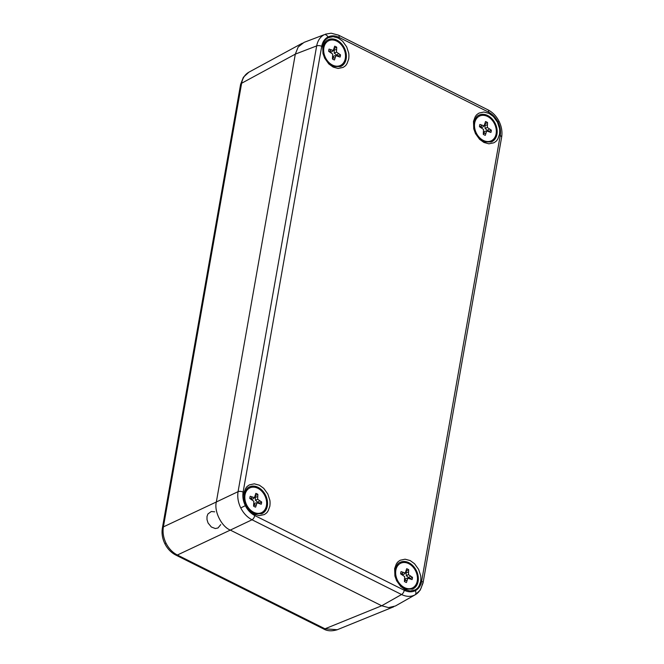 <?xml version="1.0" encoding="UTF-8"?>
<svg xmlns="http://www.w3.org/2000/svg" width="664" height="664" viewBox="0 0 664 664"><rect width="100%" height="100%" fill="white"/><g stroke="black" fill="none" stroke-linecap="round" stroke-linejoin="round"><path stroke-width="1" d="M323.451 628.874C327.153 631.099 331.751 631.381 337.254 629.738L324.995 628.8A5.553 2.681 116.6 0 1 323.451 628.874L175.827 555.079C171.113 552.622 167.452 548.829 164.871 543.708L166.042 543.193C163.394 537.699 162.514 532.262 163.402 526.884A5.553 2.548 -170 0 0 162.373 528.054L162.373 528.054C161.526 533.333 162.356 538.554 164.871 543.708M404.268 590.263C408.26 592.188 411.954 592.313 415.357 590.645C418.685 588.844 420.777 585.731 421.615 581.315L500.216 135.564C500.938 131.082 500.199 126.558 497.992 121.985C495.684 117.47 492.547 114.183 488.579 112.125L339.063 37.391C335.071 35.466 331.377 35.341 327.983 37.01C324.646 38.811 322.563 41.923 321.716 46.339L243.115 492.09C242.393 496.564 243.132 501.088 245.34 505.661C247.647 510.184 250.784 513.471 254.752 515.53L404.268 590.263A3.702 1.793 116.6 0 1 401.546 594.521L381.692 605.767L230.308 530.096L381.692 605.767L324.995 628.8L177.371 555.013C172.59 552.556 168.814 548.622 166.042 543.193M243.115 492.09A3.702 1.701 -170 0 0 238.069 491.659L216.348 501.976L295.314 54.133L216.348 501.976L163.402 526.884L241.63 83.249C242.617 77.962 245.116 74.235 249.108 72.069M302.344 43.193L248.884 72.185L243.381 77.273L240.592 84.419A5.553 2.548 -170 0 1 241.63 83.249L295.314 54.133L298.178 47.019L304.054 42.38L324.215 34.702C320.214 36.86 317.699 40.604 316.67 45.907L238.069 491.659C237.222 497.021 238.119 502.44 240.766 507.935C243.539 513.355 247.29 517.306 252.029 519.779L401.546 594.521C406.351 596.811 410.8 596.961 414.875 594.961L395.42 605.991L388.581 607.61L381.692 605.767M220.73 524.61L217.991 527.98L215.31 528.536L211.343 527L208.081 523.024L206.994 519.588L207.01 516.459L207.915 513.969L211.326 511.496L214.688 511.828M216.348 501.976C213.874 511.205 221.544 526.66 230.308 530.096L177.371 555.013A5.553 2.681 116.6 0 1 175.827 555.079M243.846 493.227L245.539 488.604C246.552 487.584 245.746 487.16 249.465 484.861L254.279 483.824L259.408 485.201L263.749 488.347L267.849 494.049L269.85 500.216C269.601 499.237 270.431 501.461 269.85 506.225L268.156 510.848C267.152 511.878 267.949 512.293 264.231 514.592L259.25 515.629L254.287 514.251L249.946 511.106L245.846 505.404L244.128 500.639L243.846 493.227M394.64 568.6L396.325 563.977C397.338 562.947 396.541 562.533 400.251 560.233L405.065 559.196L410.194 560.574L414.535 563.719L418.635 569.421L420.636 575.588C420.395 574.609 421.217 576.833 420.636 581.598L418.951 586.221C417.938 587.242 418.735 587.665 415.017 589.964L410.037 590.993L405.073 589.624L400.741 586.478L396.632 580.776L394.914 576.012L394.64 568.6M473.482 121.429L475.175 116.806C476.179 115.777 475.382 115.362 479.101 113.063L483.915 112.017L489.044 113.403L493.385 116.54L497.485 122.251L499.486 128.418C499.237 127.43 500.067 129.654 499.486 134.427L497.792 139.05C496.788 140.071 497.585 140.494 493.867 142.793L488.887 143.822L483.923 142.453L479.582 139.307L475.482 133.605L473.764 128.841L473.482 121.429M322.696 46.057L324.389 41.434C325.393 40.404 324.596 39.989 328.315 37.69L333.129 36.653L338.258 38.031L342.599 41.176L346.699 46.878L348.691 53.045C348.451 52.066 349.281 54.29 348.7 59.055L347.006 63.678C346.002 64.698 346.799 65.122 343.081 67.421L338.101 68.45L333.137 67.081L328.796 63.935L324.696 58.233L322.978 53.469L322.696 46.057M415.357 590.645A3.702 2.465 62.7 0 1 414.875 594.961C418.876 592.794 421.366 589.068 422.362 583.78M261.657 513.753A14.749 10.997 64.7 0 0 267.285 506.026A14.749 10.997 64.7 0 0 262.197 490.488A14.749 10.997 64.7 0 0 249.066 487.102A14.749 10.997 -115.3 0 1 265.716 495.535A14.749 10.997 -115.3 0 1 261.682 513.745L255.366 513.712C247.606 509.811 244.003 503.27 244.559 494.082C245.73 489.99 247.24 487.658 249.091 487.094M412.444 589.126A14.749 10.997 64.7 0 0 418.071 581.398A14.749 10.997 64.7 0 0 412.991 565.852A14.749 10.997 64.7 0 0 399.852 562.474M491.294 141.955A14.749 10.997 64.7 0 0 496.921 134.228A14.749 10.997 64.7 0 0 491.833 118.682A14.749 10.997 64.7 0 0 478.702 115.304A14.749 10.997 -115.3 0 1 495.352 123.736A14.749 10.997 -115.3 0 1 491.319 141.947L484.994 141.905C477.242 138.012 473.639 131.472 474.196 122.276C475.366 118.184 476.876 115.86 478.719 115.295M340.507 66.583A14.749 10.997 64.7 0 0 346.127 58.855A14.749 10.997 64.7 0 0 341.047 43.309A14.749 10.997 64.7 0 0 327.916 39.931A14.749 10.997 -115.3 0 1 344.566 48.364A14.749 10.997 -115.3 0 1 340.524 66.574M345.297 58.44A13.678 10.201 -115.3 0 1 330.207 63.62A13.678 10.201 -115.3 0 1 323.667 49.775A13.678 10.201 -115.3 0 1 335.801 40.703A13.678 10.201 -115.3 0 1 345.297 58.44M340.491 54.805A7.404 5.519 -115.3 0 1 340.092 57.071L335.859 55.66L334.473 59.967A7.404 5.519 -115.3 0 1 332.44 58.955L332.672 54.066L328.672 51.36A7.404 5.519 -115.3 0 1 329.07 49.094L333.303 50.505L334.689 46.198A7.404 5.519 -115.3 0 1 336.723 47.21L336.49 52.099L340.491 54.805L338.275 55.925L336.54 55.062L338.466 53.784M336.54 55.062L334.307 53.145L336.49 52.099M334.307 53.145L334.116 50.182L336.324 49.476M334.116 50.182L334.457 48.24L336.723 47.21M331.104 50.107L329.294 51.435L331.784 51.883L333.303 50.505M329.294 51.435L328.68 51.128M332.556 59.038L332.689 58.274L334.872 57.702M332.689 58.274L333.809 55.967L335.859 55.66M266.447 505.611A13.678 10.201 -115.3 0 1 251.357 510.79A13.678 10.201 -115.3 0 1 244.817 496.946A13.678 10.201 -115.3 0 1 256.951 487.882A13.678 10.201 -115.3 0 1 266.447 505.611M261.641 501.976A7.404 5.519 -115.3 0 1 261.243 504.242L257.018 502.831L255.623 507.138A7.404 5.519 -115.3 0 1 253.59 506.126L253.822 501.237L249.822 498.531A7.404 5.519 -115.3 0 1 250.22 496.265L254.453 497.676L255.847 493.369A7.404 5.519 -115.3 0 1 257.873 494.381L257.64 499.27L261.641 501.976L259.425 503.096L257.69 502.233L259.616 500.963M257.69 502.233L255.457 500.316L257.64 499.27M255.457 500.316L255.267 497.353L257.474 496.647M255.267 497.353L255.607 495.419L257.873 494.381M252.254 497.278L250.444 498.606L252.934 499.054L254.453 497.676M250.444 498.606L249.83 498.299M253.706 506.209L253.839 505.453L256.022 504.872M253.839 505.453L254.959 503.138L257.018 502.831M496.124 133.788A13.678 10.201 -115.3 0 1 481.035 138.967A13.678 10.201 -115.3 0 1 474.494 125.122A13.678 10.201 -115.3 0 1 486.629 116.059A13.678 10.201 -115.3 0 1 496.124 133.788M491.319 130.152A7.404 5.519 -115.3 0 1 490.92 132.427L486.687 131.016L485.301 135.323A7.404 5.519 -115.3 0 1 483.267 134.311L483.5 129.422L479.499 126.716A7.404 5.519 -115.3 0 1 479.898 124.442L484.131 125.853L485.517 121.545A7.404 5.519 -115.3 0 1 487.55 122.558L487.318 127.447L491.319 130.152L489.102 131.281L487.368 130.41L489.285 129.14M487.368 130.41L485.135 128.501L487.318 127.447M485.135 128.501L484.944 125.529L487.144 124.832M484.944 125.529L485.284 123.595L487.55 122.558M481.931 125.463L480.122 126.791L482.612 127.239L484.131 125.853M480.122 126.791L479.508 126.484M483.384 134.385L483.516 133.63L485.699 133.057M483.516 133.63L484.637 131.323L486.687 131.016M417.274 580.958A13.678 10.201 -115.3 0 1 402.185 586.138A13.678 10.201 -115.3 0 1 395.644 572.302A13.678 10.201 -115.3 0 1 407.779 563.23A13.678 10.201 -115.3 0 1 417.274 580.958M412.468 577.323A7.404 5.519 -115.3 0 1 412.07 579.597L407.837 578.186L406.451 582.494A7.404 5.519 -115.3 0 1 404.417 581.481L404.65 576.593L400.649 573.887A7.404 5.519 -115.3 0 1 401.048 571.621L405.281 573.024L406.667 568.716A7.404 5.519 -115.3 0 1 408.7 569.737L408.468 574.626L412.468 577.323L410.252 578.452L408.518 577.58L410.443 576.311M408.518 577.58L406.285 575.671L408.468 574.626M406.285 575.671L406.094 572.7L408.302 572.003M406.094 572.7L406.434 570.766L408.7 569.737M403.081 572.634L401.272 573.962L403.762 574.41L405.281 573.024M401.272 573.962L400.658 573.654M404.534 581.564L404.666 580.801L406.849 580.228M404.666 580.801L405.787 578.493L407.837 578.186M399.877 562.466A14.749 10.997 -115.3 0 1 416.502 570.907A14.749 10.997 -115.3 0 1 412.468 589.117L406.152 589.076C398.392 585.183 394.789 578.643 395.346 569.446C396.516 565.354 398.026 563.03 399.877 562.466M497.992 121.985L499.079 121.396C496.431 116.175 492.738 112.332 488.007 109.867A3.702 1.793 116.6 0 1 488.579 112.125M500.216 135.564A3.702 1.701 10 0 1 501.627 137.257C502.482 131.945 501.635 126.658 499.079 121.396M421.615 581.315A3.702 1.701 10 0 1 423.034 583.009L501.627 137.257M254.752 515.53A3.702 1.793 116.6 0 1 252.029 519.779L230.308 530.096M245.34 505.661L240.766 507.935M321.716 46.339A3.702 1.701 -170 0 0 316.67 45.907L295.314 54.133M327.983 37.01A3.702 2.465 -117.3 0 0 324.215 34.702M339.063 37.391A3.702 1.793 -63.4 0 0 338.491 35.134L331.12 33.2L325.435 34.154M244.277 491.443L244.933 491.875M255.349 513.919L255.267 514.7M162.373 528.054L240.592 84.419M337.246 629.738L393.711 606.796M327.933 39.923C326.09 40.487 324.58 42.811 323.409 46.903C322.853 56.1 326.447 62.64 334.208 66.533L340.532 66.574M423.034 583.009L420.221 590.138L415.299 594.728M488.007 109.867L338.491 35.134M327.51 61.511L330.207 63.62M323.584 53.195L323.667 49.775M248.66 508.682L251.357 510.79M244.734 500.365L244.817 496.946M478.196 136.751L481.035 138.967M474.403 128.725L474.494 125.122M399.346 583.922L402.185 586.138M395.553 575.895L395.644 572.302"/></g></svg>
